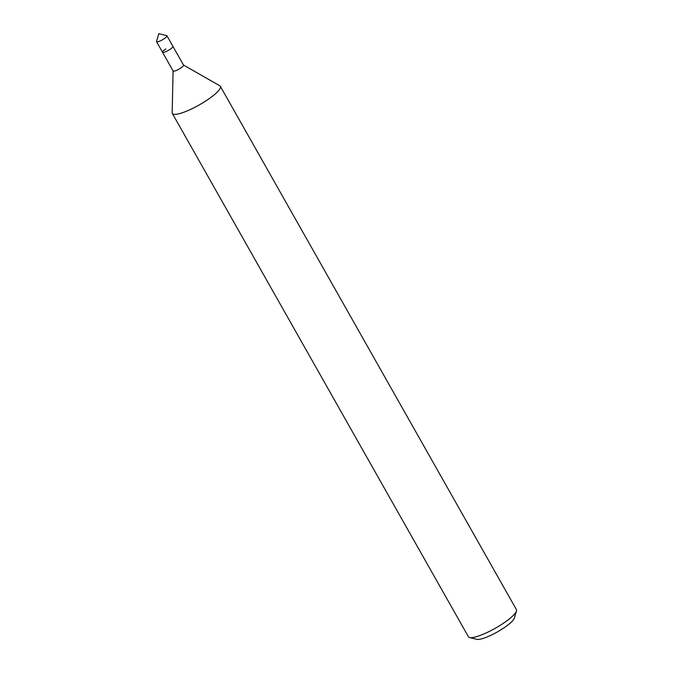 <?xml version="1.0" encoding="UTF-8"?>
<svg xmlns="http://www.w3.org/2000/svg" width="673" height="673" viewBox="0 0 673 673"><rect width="100%" height="100%" fill="white"/><g stroke="black" fill="none" stroke-linecap="round" stroke-linejoin="round"><path stroke-width="1.01" d="M173.096 70.926L172.17 112.711A27.576 5.83 -29.5 0 0 172.347 113.451L468.416 636.751A27.576 5.83 -29.5 0 0 469.603 637.533L476.82 639.35A22.058 4.661 -29.5 0 0 501.999 629.137A22.058 4.661 -29.5 0 0 514.307 618.142L516.46 611.017A27.576 5.83 -29.5 0 0 516.41 609.603L220.34 86.295A27.576 5.83 -29.5 0 0 219.793 85.774L183.502 65.045M469.603 637.533A27.576 5.83 -29.5 0 0 501.082 624.763A27.576 5.83 -29.5 0 0 516.46 611.017M172.347 113.451A27.576 5.83 -29.5 0 0 205.013 101.463A27.576 5.83 -29.5 0 0 220.34 86.295M173.104 70.833A5.973 1.262 -29.5 0 0 173.138 70.993A5.973 1.262 -29.5 0 0 180.213 68.394A5.973 1.262 -29.5 0 0 183.536 65.113L166.946 35.787A5.973 1.262 -29.5 0 0 166.694 35.619L158.87 33.65L156.54 41.364A5.973 1.262 -29.5 0 0 156.548 41.676A5.973 1.262 -29.5 0 0 163.623 39.076A5.973 1.262 -29.5 0 0 166.946 35.787M165.844 48.944A5.973 1.262 -29.5 0 0 162.521 52.233A5.973 1.262 -29.5 0 0 169.596 49.634A5.973 1.262 -29.5 0 0 172.919 46.344A5.973 1.262 -29.5 0 1 169.596 49.634A5.973 1.262 -29.5 0 1 162.521 52.233L156.548 41.676M173.138 70.993L162.521 52.233"/></g></svg>
